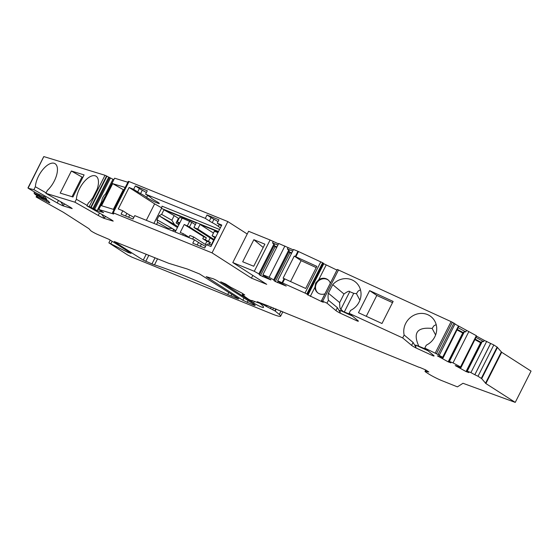 <?xml version="1.0" encoding="UTF-8"?>
<svg xmlns="http://www.w3.org/2000/svg" width="559" height="559" viewBox="0 0 559 559"><rect width="100%" height="100%" fill="white"/><g stroke="black" fill="none" stroke-linecap="round" stroke-linejoin="round"><path stroke-width="0.84" d="M209.506 244.339L210.443 242.494L205.363 239.748L206.355 237.785L189.48 226.961L191.807 222.363L182.199 218.122L182.409 217.703M175.184 232.02L182.199 218.122M205.3 244.451L206.9 241.292L202.749 238.686L203.742 236.723L184.232 224.487L189.48 226.961M189.005 237.219L183.345 233.739L180.201 232.46L184.232 224.487M218.164 232.209L216.571 231.685L217.549 232.453L217.765 232.034M207.389 245.073L208.053 243.752L211.197 245.024L215.229 237.051L212.085 235.779L214.887 237.729M104.938 196.789A8.28 3.885 -60.4 0 0 103.492 199.661M72.027 196.705L81.963 177.042L82.879 177.322M113.358 209.332L123.294 189.669L123.923 189.857M328.406 280.171A8.28 7.651 -50.3 0 0 316.436 283.574A8.28 7.651 -50.3 0 0 317.833 292.888M316.233 267.607L301.112 260.662L290.575 281.519M366.278 316.296L376.815 295.438L369.632 290.631L358.473 312.712L381.979 323.507L393.131 301.427L369.632 290.631M392.516 302.65L376.815 295.438M359.905 300.197L356.446 293.685L353.721 293.321L349.738 291.686C349.48 290.638 347.565 291.407 343.988 293.992L339.648 302.58C339.655 307.129 340.075 309.337 340.892 309.197L343.023 311.419L350.612 314.577M360.485 289.821L358.137 291.085L356.446 293.685M435.608 334.974L432.149 328.454C417.21 326.868 412.766 332.794 418.81 346.231L415.582 345.05L415.945 347.279L415.568 347.775L433.036 355.803A6.904 0.636 -153.2 0 0 434.077 355.957A6.904 0.636 -153.2 0 0 433.735 355.524L424.798 348.089L426.272 345.176A17.252 15.938 129.7 0 0 431.275 316.862A17.252 15.938 129.7 0 0 411.934 316.38A17.252 15.938 129.7 0 0 404.143 335.009L413.08 342.443L415.945 347.279M426.314 349.347L418.81 346.231M436.181 324.597L433.84 325.862L432.149 328.454M252.892 304.795L242.823 300.253L206.173 276.656L213.482 278.843L216.508 280.325L253.765 304.229A6.904 0.636 26.8 0 1 255.149 305.403A6.904 0.636 26.8 0 1 252.892 304.795L253.325 303.942M157.568 258.789L154.515 264.833A172.542 15.938 -153.2 0 1 227.744 294.509A13.8 1.272 26.8 0 0 231.049 295.942L237.603 298.597L238.735 298.904L238.043 298.317L199.556 273.966L187.209 268.977L168.671 263.289L114.225 241.481A345.092 31.877 -153.2 0 0 143.265 260.103L146.248 254.205M154.515 264.833A13.8 1.272 26.8 0 1 151.964 263.89L143.265 260.103M232.796 262.569L248.594 231.286L270.095 240L254.289 271.283L232.796 262.569L266.727 284.335L251.438 278.137L212.043 252.871L227.848 221.588L129.01 181.528L113.211 212.811L212.043 252.871M113.211 212.811L112.534 212.63L113.701 214.041L98.803 209.485L114.602 178.202L127.871 182.255M64.767 204.021L62.713 205.719L72.181 208.605A6.904 0.636 26.8 0 0 69.204 206.585L45.887 193.323L74.913 202.19L98.23 215.453A6.904 0.636 -153.2 0 0 103.729 218.248L113.197 221.14A6.904 0.636 -153.2 0 0 110.221 219.114L86.904 205.852L90.796 207.242L97.112 210.645L103.611 212.63L98.803 209.485M62.713 205.719A6.904 0.636 26.8 0 1 57.214 202.924L33.896 189.662L28.236 188.278L37.16 193.526L45.083 197.117L46.781 199.2L45.489 198.718L45.838 198.033M36.845 195.44L36.083 196.957L37.76 197.593L37.097 196.782L41.31 198.557L48.556 202.435L49.849 202.917L48.144 200.828L35.315 194.623L34.029 193.065L45.489 198.718M36.083 196.957L63.481 212.357L88.951 228.701L90.635 230.56A5.52 0.51 -153.2 0 0 98.629 234.906L109.082 239.392A345.092 31.877 26.8 0 1 131.051 253.367L128.284 252.556L128.661 251.809M282.861 311.782L280.632 316.191A27.608 2.55 -153.2 0 1 271.59 313.753L131.854 257.119L127.522 254.904L108.865 242.851L128.284 252.556M280.632 316.191A27.608 2.55 -153.2 0 0 279.283 314.444L281.009 311.028M276.223 309.092L275.224 311.07L279.283 314.444M275.224 311.07L265.637 306.053L266.049 305.242M260.382 302.95L265.637 306.053M260.235 303.237L259.739 303.251A48.312 4.465 -153.2 0 1 263.499 307.408A48.312 4.465 -153.2 0 1 263.408 307.534L263.541 307.261M243.102 293.831L242.704 294.614L244.765 294.984L241.998 293.126L230.615 287.179L225.64 283.986L220.686 281.792L253.569 302.971A6.212 0.573 -153.2 0 0 259.523 306.157A6.212 0.573 -153.2 0 0 263.408 307.534M242.704 294.614A6.904 0.636 -153.2 0 0 242.313 294.635A6.904 0.636 -153.2 0 0 243.088 295.404L248.664 299.351L251.857 300.966L252.71 300.812M259.46 302.573L259.187 303.111L251.676 300.435L252.535 301.147M259.187 303.111L258.978 302.356M268.551 306.025L257.266 301.699L258.775 302.754M481.306 378.359L497.105 347.076L493.814 344.966L478.015 376.249L481.697 378.66L485.89 383.558L515.244 402.389L462.985 383.278L457.423 386.87L441.575 380.532A10.355 0.957 -153.2 0 1 428.564 373.873L426.112 372.301A5.52 0.51 -153.2 0 1 425.008 371.358A5.52 0.51 -153.2 0 1 425.49 371.386L428.851 371.973L425.699 369.946L419.767 367.403A5.52 0.51 -153.2 0 1 416.916 366.411L268.467 306.087M478.015 376.249L474.801 374.719L490.606 343.436L484.276 340.375L483.654 341.598L475.968 337.419L476.589 336.197L476.338 335.679L460.532 366.963L460.909 367.738L475.968 337.419M486.714 341.318L470.909 372.601L474.801 374.719M470.909 372.601L467.254 371.183L468.784 372.587L466.031 371.553L455.236 365.551L460.909 367.738M455.005 323.927L439.318 355.203L438.766 355.126L442.658 357.243L443.035 358.019L437.362 355.831L448.157 361.834L450.91 362.875L449.38 361.47L453.035 362.882L460.532 366.963M439.318 355.203L424.798 348.089M352.31 315.982L339.886 310.28L340.242 312.509L339.865 313.005L357.334 321.027A6.904 0.636 26.8 0 0 358.375 321.18A6.904 0.636 26.8 0 0 358.039 320.747L349.102 313.319L402.676 337.929L411.613 345.357A6.904 0.636 -153.2 0 0 415.568 347.775M339.865 313.005A6.904 0.636 26.8 0 1 335.91 310.58L326.973 303.153L321.523 300.756L337.224 269.529M337.21 269.494L321.523 300.756M321.411 300.777L323.444 302.209L322.305 301.916L322.501 301.532M323.437 263.394L307.52 294.684L322.305 301.916M307.75 294.67L307.094 294.167L322.892 262.884L297.933 251.277L293.503 249.482L277.697 280.765L279.731 282.47L286.215 286.075L275.356 281.526L273.994 280.646L274.476 280.339L269.103 277.285L262.891 274.762L264.924 276.467L270.947 279.71M320.824 261.78L305.018 293.07L307.094 294.167M305.018 293.07L277.697 280.765M254.289 271.283L259.669 274.336L259.187 274.644L260.55 275.524L270.842 279.926M206.215 245.038L193.714 237.016L189.892 235.472L188.837 237.554M213.657 240.153L193.917 227.492L196.244 222.894L163.948 209.807L161.628 214.404L171.844 220.218L174.17 215.613L178.95 218.66M184.931 235.968L185.455 234.934M227.848 221.588L247.218 234.011M270.095 240L278.501 243.864M293.307 249.866L278.689 243.479L262.891 274.762M323.556 263.387L322.892 262.884M323.465 263.568L336.916 270.081M435.3 352.918L451.106 321.635L337.322 269.473M451.106 321.635L453.929 323.116L438.13 354.399M455.124 323.92L453.929 323.116M455.033 324.094L476.338 335.679M476.589 336.197L484.276 340.375M493.814 344.966L490.606 343.436M497.105 347.076L501.689 352.268L531.05 371.106L515.244 402.389M43.777 156.667L28.209 187.929M89.209 206.557L105.015 175.274L44.014 156.639M105.015 175.274L113.638 179.579M98.545 209.457L114.602 178.202M128.388 181.437L129.01 181.528M433.036 355.803L433.344 355.189M326.973 303.153L328.447 300.239L337.384 307.667L340.242 312.509M328.447 300.239A17.252 15.938 129.7 0 1 328.399 293.223L339.648 302.58M339.886 310.28L343.023 311.419M349.102 313.319L350.577 310.399A17.252 15.938 129.7 0 0 355.573 282.085A17.252 15.938 129.7 0 0 332.738 284.636L343.988 293.992M357.334 321.027L357.641 320.419M332.738 284.636L328.399 293.223M294.265 256.071L316.848 266.384L305.696 288.465L283.106 278.158L294.265 256.071L301.112 260.662M402.676 337.929L404.143 335.009M253.849 239.692L242.69 261.78L253.723 266.252L264.882 244.164L253.849 239.692L263.205 247.476M284.901 246.002L269.103 277.285M258.887 273.833L273.861 244.192L272.54 242.927L277.879 245.094M273.155 241.698L272.54 242.927M273.861 244.192L274.476 245.017L259.669 274.336M274.12 245.729L276.971 246.889M273.994 245.974L276.649 247.518M251.438 278.137L252.815 275.412M133.643 189.319L135.348 185.944L147.29 190.787L145.592 194.162L205.307 218.359L207.012 214.984L218.953 219.827L217.248 223.202L221.783 225.039L210.939 246.512L206.404 244.674L204.699 248.042L192.757 243.207L194.462 239.832L134.747 215.627L133.042 219.002L121.093 214.16L122.798 210.785L118.263 208.947L129.108 187.482L133.643 189.319L137.689 191.912A6.904 0.636 -153.2 0 0 140.588 193.589L142.293 190.214A10.355 0.957 26.8 0 1 146.388 192.576M194.462 239.832L198.501 242.424A6.904 0.636 26.8 0 0 201.401 244.101A10.355 0.957 26.8 0 1 205.502 246.456M122.798 210.785L126.844 213.384L125.544 215.963M133.839 217.416A10.355 0.957 26.8 0 0 129.744 215.061A6.904 0.636 26.8 0 1 126.844 213.384M145.592 194.162L149.63 196.754A6.904 0.636 -153.2 0 1 150.986 197.802A10.355 0.957 -153.2 0 0 155.884 201.086A7.246 0.671 26.8 0 1 159.343 203.511A7.246 0.671 26.8 0 1 153.634 201.366A7.246 0.671 26.8 0 1 146.661 197.348A10.355 0.957 -153.2 0 0 140.588 193.589M146.311 220.316L154.633 203.853L129.108 187.482M154.633 203.853L161.719 207.885M217.248 223.202L221.294 225.794A6.904 0.636 -153.2 0 1 221.378 225.85M220.393 227.792A7.246 0.671 26.8 0 1 218.317 226.388A10.355 0.957 -153.2 0 0 212.245 222.636L213.95 219.261A10.355 0.957 26.8 0 1 218.052 221.616M205.307 218.359L209.346 220.959A6.904 0.636 -153.2 0 0 212.245 222.636M207.012 214.984L211.05 217.584A6.904 0.636 -153.2 0 0 213.95 219.261M135.348 185.944L139.394 188.537A6.904 0.636 -153.2 0 0 142.293 190.214M153.907 223.397L161.467 208.43L162.054 206.173L219.547 229.476M193.714 237.016L192.659 239.098M171.844 220.218L174.499 224.522L159.008 215.711L156.96 219.757L157.596 222.384L156.548 224.466M177.448 227.534L159.008 215.711L161.628 214.404M218.345 231.852L200.066 224.445L197.739 229.043L193.917 227.492M208.29 241.628L210.163 237.917M191.807 222.363L195.357 224.641M202.749 238.686L205.363 239.748M206.893 241.292L210.345 242.676M174.499 224.522L177.874 226.681M163.948 209.807L174.17 215.613M182.164 218.185L179.586 217.402L177.266 222L179.516 223.446M200.066 224.445L213.468 233.04M217.549 232.453L214.404 231.174L212.085 235.779M175.812 230.762L173.234 229.973L172.71 231.014M179.844 222.789L177.266 222M167.462 228.89L167.819 228.191L172.458 228.568L156.96 219.757M172.458 228.568L175.833 230.734M206.355 237.785L203.742 236.723M214.006 239.476L197.739 229.043M178.866 224.718L176.085 222.936L179.027 224.404M189.697 221.161L187.377 225.766M183.345 233.739L182.681 235.059M60.672 201.729L63.09 205.209M33.896 189.662L35.371 186.748L46.124 192.862M35.371 186.748A17.252 8.092 119.6 0 1 43.022 169.342A17.252 8.092 119.6 0 1 54.929 163.612A17.252 8.092 119.6 0 1 56.599 175.177A17.252 8.092 119.6 0 1 47.361 190.409L45.887 193.323M74.913 202.19L76.387 199.277A17.252 8.092 119.6 0 1 84.039 181.871A17.252 8.092 119.6 0 1 95.945 176.141A17.252 8.092 119.6 0 1 97.161 189.159L92.822 197.746A17.252 8.092 119.6 0 1 88.378 202.938L86.904 205.852M71.363 171.012L60.204 193.1L72.943 196.985L84.095 174.904L71.363 171.012L81.963 177.042M112.694 183.638L101.542 205.719L113.987 209.527L125.139 187.44L112.694 183.638L123.294 189.669M101.577 203.455A8.28 3.885 119.6 0 1 101.71 201.54C101.962 198.627 103.233 196.111 105.525 193.987A8.28 3.885 119.6 0 1 107.104 192.513M105.784 216.55L103.729 218.248M101.689 214.258L104.107 217.737M87.141 205.391L76.387 199.277M34.511 192.114L34.029 193.065M37.572 195.825L37.097 196.782M38.25 194.839L38.585 194.176M39.465 195.426L39.871 194.616M43.357 197.697L43.993 196.433M41.31 198.557L41.645 197.893M42.533 199.144L42.938 198.333M46.425 201.415L47.061 200.15M330.32 283.14A8.28 7.651 -50.3 0 0 328.112 279.905A8.28 7.651 -50.3 0 0 318.728 279.745L315.723 282.98L314.913 287.298A8.28 7.651 -50.3 0 0 317.519 292.643A8.28 7.651 -50.3 0 0 324.919 293.831M458.464 325.96L442.658 357.243M468.84 331.599L453.035 362.882M443.035 358.019L458.094 327.707L465.78 331.885L466.402 330.655M458.708 326.477L458.094 327.707M449.38 361.47L464.354 331.822L465.78 331.885M448.94 361.38L463.746 332.067L464.354 331.822M457.451 329.489L463.411 332.731M475.325 339.201L481.292 342.45M467.254 371.183L482.228 341.542L481.627 341.78L466.814 371.099M482.228 341.542L483.654 341.598M457.192 329.999L463.159 333.234M481.033 342.953L475.066 339.718M157.596 222.384L167.819 228.191M273.7 279.835L288.675 250.194L287.347 248.93L287.969 247.7M292.685 251.096L287.347 248.93M274.476 280.339L289.289 251.019L288.675 250.194M291.777 252.892L288.926 251.732M291.463 253.52L288.8 251.976M353.721 293.321L344.316 311.95M231.049 295.942L231.852 294.341M237.603 298.597L237.82 298.171M145.773 261.381L148.862 255.26M155.053 257.769L151.964 263.89M428.012 350.759L415.582 345.05M349.738 291.686L340.892 309.197M282.686 282.805L284.706 278.822M295.858 256.735L298.492 251.522M338.523 269.913L322.725 301.196M295.299 256.49L297.933 251.277M282.127 282.561L284.14 278.578M260.55 275.524L275.112 246.694M262.723 276.635L263.408 275.266M201.401 244.101L200.311 246.267M198.501 242.424L197.201 245.01M146.661 197.348L147.611 195.454M218.317 226.388L219.268 224.501M209.346 220.959L211.05 217.584M137.689 191.912L139.394 188.537M161.467 208.43L218.499 231.545M209.164 244.199L210.002 242.55M105.525 193.987L112.918 179.362M97.112 210.645L101.71 201.54M94.576 209.45L110.382 178.167M93.702 208.954L109.508 177.671M92.906 208.444L108.705 177.161M91.152 207.424L106.958 176.141M90.796 207.242L106.594 175.959M99.467 213L98.23 215.453M48.556 202.435L48.899 201.743M110.899 243.668L112.107 241.278M275.866 308.945L274.909 310.846M273.561 308.009L272.806 309.497M271.255 307.08L270.612 308.344M266.622 306.556L267.076 305.661M263.61 304.837L263.855 304.355M253.569 302.971L254.359 301.413M425.49 371.386L426.091 370.198M318.728 279.745L326.114 265.12M310.308 296.403L314.913 287.298M307.953 295.096L323.759 263.813M321.446 300.763L337.252 269.48M306.814 293.999L322.62 262.716M485.89 383.558L501.689 352.268M485.491 383.257L501.297 351.974M481.697 378.66L497.496 347.37M474.85 374.726L490.655 343.443M438.354 356.502L438.542 356.118M448.157 361.834L462.719 333.003M466.031 371.553L480.593 342.723M456.228 366.222L456.424 365.838M436.565 353.554L452.371 322.263M58.45 200.471L57.214 202.924M176.085 222.936L178.412 218.338M178.691 224.271L179.208 223.251M129.744 215.061L128.654 217.22M277.53 282.63L278.221 281.268M275.356 281.526L289.925 252.696M413.08 342.443L411.613 345.357M337.384 307.667L335.91 310.58M242.823 300.253L243.983 297.947M247.162 302.468L248.105 300.595M227.744 294.509L228.813 292.392M43.756 156.611L27.95 187.894M108.865 242.851L110.249 240.118M259.739 302.685L259.558 303.055M242.809 293.643L242.313 294.635M425.008 371.358L425.713 369.96M128.332 181.347L112.534 212.63"/></g></svg>
